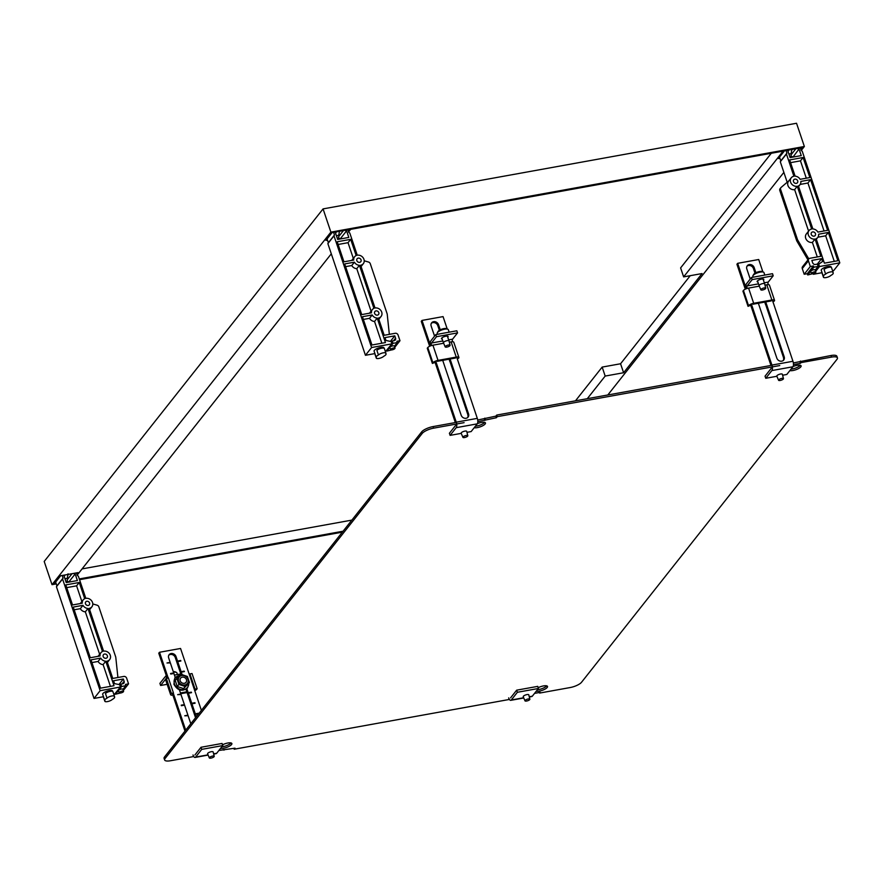 <?xml version="1.0" encoding="UTF-8"?>
<svg xmlns="http://www.w3.org/2000/svg" width="884" height="884" viewBox="0 0 884 884"><rect width="100%" height="100%" fill="white"/><g stroke="black" fill="none" stroke-linecap="round" stroke-linejoin="round"><path stroke-width="1.33" d="M56.035 583.241L54.51 583.517L60.642 575.76L78.002 572.622L76.864 574.059M67.56 581.153L65.858 581.462M327.467 240.094L325.942 240.371L332.075 232.614L349.434 229.475L348.296 230.912M338.992 238.017L337.29 238.315M779.898 158.269L778.373 158.545L784.506 150.788L801.865 147.639L800.727 149.076M791.423 156.181L789.721 156.49M771.29 153.275L680.614 267.907L683.63 276.88L702.051 273.554L623.596 372.739L605.175 376.065L602.159 367.092L620.568 363.755L690.238 275.686M623.596 372.739L620.568 363.755M52.012 584.678L330.881 232.127L323.069 208.9L44.2 561.451L52.012 584.678L56.256 583.904M66.079 582.125L68.422 581.705M79.549 579.694L342.329 532.157M330.881 232.127L804.363 146.49L801.202 150.479M783.865 172.391L607.805 394.982M605.175 376.065L587.285 398.684M343.08 531.218L79.295 578.932M77.206 575.053L331.301 253.818M348.639 231.906L350.661 229.354L783.102 151.142L683.63 276.88M575.473 400.828L602.159 367.092M82.068 568.909L351.865 520.112M323.069 208.9L796.539 123.263L804.363 146.49M88.223 605.485A2.343 2.011 -141.7 0 1 86.809 601.264A2.343 2.011 -141.7 0 1 88.223 605.485M105.992 658.271A2.343 2.011 -141.7 0 1 104.566 654.049A2.343 2.011 -141.7 0 1 105.992 658.271M104.975 700.736A4.1 1.271 161.4 0 0 104.853 701.266A4.1 1.271 161.4 0 0 107.439 701.598A4.1 1.271 161.4 0 0 112.312 699.41A5.216 1.613 161.4 0 0 114.611 697.111A5.216 1.613 161.4 0 0 114.367 696.813A4.1 1.271 161.4 0 0 114.489 696.294A4.1 1.271 161.4 0 0 111.903 695.962A4.1 1.271 161.4 0 0 107.019 698.15A5.216 1.613 161.4 0 0 104.732 700.437A5.216 1.613 161.4 0 0 104.975 700.736M104.853 701.266L103.295 696.614A4.1 1.271 -18.6 0 1 103.317 696.26M104.732 700.437L102.666 694.316A5.216 1.613 -18.6 0 1 109.262 690.57A5.216 1.613 -18.6 0 1 112.544 690.99L112.677 691.387M107.019 698.15L105.461 693.498A4.1 1.271 -18.6 0 1 110.334 691.31A4.1 1.271 -18.6 0 1 112.92 691.653L114.489 696.294M119.141 692.824L118.434 690.713A2.343 0.729 -18.6 0 1 121.395 689.023A2.343 0.729 -18.6 0 1 122.876 689.211L123.583 691.321A2.343 0.729 161.4 0 0 122.114 691.133A2.343 0.729 161.4 0 0 119.141 692.824A2.343 0.729 161.4 0 0 120.622 693.012A2.343 0.729 161.4 0 0 123.583 691.321M62.167 575.484L63.051 578.125L62.565 578.998L100.157 690.68L120.456 687.012L119.683 684.691L114.511 683.608L113.561 680.757L123.34 678.989L124.125 681.31A2.343 2.011 -141.7 0 1 122.732 683.796L120.821 684.139L121.605 686.47L125.882 685.697L125.451 684.426L128.556 683.862L126.633 678.161A2.343 2.011 -141.7 0 0 123.826 676.437L112.776 678.437L106.964 661.177A5.558 4.785 38.3 0 0 109.638 659.608A5.558 4.785 38.3 0 0 109.483 653.707A5.558 4.785 38.3 0 0 103.594 651.143L89.207 608.391A5.558 4.785 38.3 0 0 91.881 606.833A5.558 4.785 38.3 0 0 91.715 600.921A5.558 4.785 38.3 0 0 85.825 598.357L78.356 576.147L77.361 575.539L76.477 572.898M98.058 656.348A5.558 4.785 -141.7 0 1 98.257 656.072L100.92 652.712A5.558 4.785 38.3 0 0 100.036 655.983L90.301 657.751L73.25 607.076L82.985 605.319A5.558 4.785 38.3 0 0 88.002 608.468L85.339 611.827A5.558 4.785 -141.7 0 1 80.322 608.678L82.985 605.319M88.002 608.468L102.478 651.486A5.558 4.785 38.3 0 0 100.92 652.712M105.76 661.243L103.108 664.602A5.558 4.785 -141.7 0 1 98.091 661.453L100.754 658.094A5.558 4.785 38.3 0 0 105.76 661.243L114.003 685.719L100.533 688.15L91.008 659.862L100.754 658.094M103.108 664.602L110.423 686.36M91.925 662.569L98.091 661.453M84.72 598.711A5.558 4.785 38.3 0 0 83.151 599.927A5.558 4.785 38.3 0 0 82.278 603.208L72.532 604.965L65.792 584.91L79.251 582.479L84.72 598.711M80.289 603.562A5.558 4.785 -141.7 0 1 80.499 603.286L83.151 599.927M66.698 587.628L76.599 585.838L81.88 601.54M76.599 585.838L79.251 582.479M64.952 574.987A1.459 1.26 -141.7 0 1 64.013 575.992L66.234 582.589L77.383 580.567L75.162 573.97A1.459 1.26 -141.7 0 1 73.692 573.396M92.787 603.938L97.085 605.186A2.343 2.011 -141.7 0 1 98.853 606.855L115.694 656.9A2.343 2.011 -141.7 0 1 115.793 657.387L117.87 677.133A2.343 2.011 -141.7 0 1 117.881 677.509M74.157 609.794L80.322 608.678M85.339 611.827L99.638 654.315M120.456 687.012L113.992 694.824M123.34 678.989L118.953 684.536M120.821 684.139L119.892 685.321M115.251 693.586L115.472 694.227L120.036 693.078M121.605 686.47L115.472 694.227M125.882 685.697L122.942 689.409M128.556 683.862L123.307 690.503M67.604 577.473L68.035 578.755M72.024 573.705L67.438 579.506A1.459 1.26 38.3 0 0 69.029 581.727L69.14 582.059M75.162 573.97L69.029 581.727M55.648 582.081L56.919 585.882L56.432 586.755L94.024 698.437L103.34 696.747M63.051 578.125L56.919 585.882M62.565 578.998L56.432 586.755M100.157 690.68L94.024 698.437M359.655 262.349A2.343 2.011 -141.7 0 1 358.241 258.117A2.343 2.011 -141.7 0 1 359.655 262.349M377.424 315.124A2.343 2.011 -141.7 0 1 375.998 310.903A2.343 2.011 -141.7 0 1 377.424 315.124M376.407 357.6A4.1 1.271 161.4 0 0 376.286 358.119A4.1 1.271 161.4 0 0 378.871 358.451A4.1 1.271 161.4 0 0 383.744 356.263A5.216 1.613 161.4 0 0 386.043 353.976A5.216 1.613 161.4 0 0 385.8 353.677A4.1 1.271 161.4 0 0 385.91 353.147A4.1 1.271 161.4 0 0 383.336 352.815A4.1 1.271 161.4 0 0 378.451 355.003A5.216 1.613 161.4 0 0 376.164 357.302A5.216 1.613 161.4 0 0 376.407 357.6M376.286 358.119L374.728 353.467A4.1 1.271 -18.6 0 1 374.75 353.114M376.164 357.302L374.098 351.169A5.216 1.613 -18.6 0 1 380.695 347.423A5.216 1.613 -18.6 0 1 383.976 347.854L384.109 348.241M378.451 355.003L376.893 350.351A4.1 1.271 -18.6 0 1 381.766 348.174A4.1 1.271 -18.6 0 1 384.352 348.506L385.91 353.147M390.573 349.677L389.866 347.567A2.343 0.729 -18.6 0 1 392.827 345.876A2.343 0.729 -18.6 0 1 394.308 346.064L395.015 348.186A2.343 0.729 161.4 0 0 393.535 347.987A2.343 0.729 161.4 0 0 390.573 349.677A2.343 0.729 161.4 0 0 392.054 349.865A2.343 0.729 161.4 0 0 395.015 348.186M333.599 232.337L334.483 234.978L333.997 235.851L371.589 347.534L391.888 343.865L391.115 341.544L385.943 340.462L384.993 337.611L394.772 335.843L395.557 338.163A2.343 2.011 -141.7 0 1 394.165 340.649L392.253 341.003L393.037 343.323L397.314 342.55L396.883 341.279L399.988 340.716L398.065 335.025A2.343 2.011 -141.7 0 0 395.258 333.29L384.208 335.29L378.396 318.03A5.558 4.785 38.3 0 0 381.07 316.461A5.558 4.785 38.3 0 0 380.916 310.56A5.558 4.785 38.3 0 0 375.026 307.997L360.639 265.244A5.558 4.785 38.3 0 0 363.313 263.686A5.558 4.785 38.3 0 0 363.147 257.774A5.558 4.785 38.3 0 0 357.258 255.222L349.788 233L348.793 232.393L347.909 229.752M369.49 313.201A5.558 4.785 -141.7 0 1 369.689 312.925L372.352 309.566A5.558 4.785 38.3 0 0 371.468 312.837L361.733 314.605L344.683 263.929L354.418 262.172A5.558 4.785 38.3 0 0 359.434 265.322L356.771 268.681A5.558 4.785 -141.7 0 1 351.755 265.531L354.418 262.172M359.434 265.322L373.91 308.35A5.558 4.785 38.3 0 0 372.352 309.566M377.192 318.096L374.54 321.467A5.558 4.785 -141.7 0 1 369.523 318.317L372.175 314.958A5.558 4.785 38.3 0 0 377.192 318.096L385.435 342.572L371.965 345.003L362.44 316.715L372.175 314.958M374.54 321.467L381.855 343.213M363.357 319.433L369.523 318.317M356.153 255.564A5.558 4.785 38.3 0 0 354.583 256.78A5.558 4.785 38.3 0 0 353.711 260.062L343.964 261.819L337.213 241.763L350.683 239.332L356.153 255.564M351.721 260.415A5.558 4.785 -141.7 0 1 351.931 260.139L354.583 256.78M338.13 244.481L348.031 242.691L353.313 258.393M348.031 242.691L350.683 239.332M336.384 231.84A1.459 1.26 -141.7 0 1 335.445 232.846L337.666 239.442L348.815 237.431L346.594 230.834A1.459 1.26 -141.7 0 1 345.125 230.26M364.219 260.791L368.517 262.04A2.343 2.011 -141.7 0 1 370.286 263.708L387.126 313.754A2.343 2.011 -141.7 0 1 387.225 314.24L389.303 333.986A2.343 2.011 -141.7 0 1 389.314 334.362M345.589 266.648L351.755 265.531M356.771 268.681L371.07 311.168M391.888 343.865L385.424 351.677M394.772 335.843L390.385 341.39M392.253 341.003L391.325 342.174M386.684 350.44L386.905 351.081L391.468 349.942M393.037 343.323L386.905 351.081M397.314 342.55L394.374 346.263M399.988 340.716L394.739 347.357M339.025 234.326L339.456 235.608M343.456 230.558L338.87 236.359A1.459 1.26 38.3 0 0 340.462 238.581L340.572 238.923M346.594 230.834L340.462 238.581M327.069 238.934L328.351 242.735L327.865 243.608L365.446 355.291L374.772 353.611M334.483 234.978L328.351 242.735M333.997 235.851L327.865 243.608M371.589 347.534L365.446 355.291M794.882 179.143A2.343 2.011 -141.7 0 1 796.307 183.364A2.343 2.011 -141.7 0 1 794.882 179.143M812.65 231.928A2.343 2.011 -141.7 0 1 814.076 236.15A2.343 2.011 -141.7 0 1 812.65 231.928M832.971 272.791A4.1 1.271 161.4 0 0 833.082 272.272A4.1 1.271 161.4 0 0 830.507 271.929A4.1 1.271 161.4 0 0 825.623 274.117A5.216 1.613 161.4 0 0 823.336 276.416A5.216 1.613 161.4 0 0 823.568 276.714A4.1 1.271 161.4 0 0 823.457 277.233A4.1 1.271 161.4 0 0 826.043 277.576A4.1 1.271 161.4 0 0 830.916 275.388A5.216 1.613 161.4 0 0 833.214 273.09A5.216 1.613 161.4 0 0 832.971 272.791M825.623 274.117L824.065 269.476A4.1 1.271 -18.6 0 1 828.938 267.288A4.1 1.271 -18.6 0 1 831.524 267.631L833.082 272.272M823.336 276.416L821.269 270.294A5.216 1.613 -18.6 0 1 827.866 266.537A5.216 1.613 -18.6 0 1 831.148 266.968L831.28 267.355M811.446 273.554L810.727 271.443A2.343 0.729 -18.6 0 1 813.7 269.753A2.343 0.729 -18.6 0 1 815.17 269.94L815.888 272.062A2.343 0.729 161.4 0 0 814.407 271.863A2.343 0.729 161.4 0 0 811.446 273.554A2.343 0.729 161.4 0 0 812.915 273.742A2.343 0.729 161.4 0 0 815.888 272.062M823.457 277.233L821.899 272.592A4.1 1.271 -18.6 0 1 821.921 272.228M812.385 242.415A5.558 4.785 -141.7 0 1 806.506 239.851A5.558 4.785 -141.7 0 1 806.341 233.951L808.993 230.58A5.558 4.785 38.3 0 0 809.158 236.492A5.558 4.785 38.3 0 0 815.048 239.045L812.385 242.415L817.28 256.957M787.191 182.248L780.296 161.772L786.428 154.015L793.909 176.236A5.558 4.785 38.3 0 0 791.235 177.806A5.558 4.785 38.3 0 0 791.401 183.706A5.558 4.785 38.3 0 0 797.28 186.27L811.678 229.022A5.558 4.785 38.3 0 0 808.993 230.58M828.341 232.448L837.866 260.736L824.396 263.178L816.164 238.702A5.558 4.785 38.3 0 0 817.722 237.487A5.558 4.785 38.3 0 0 818.606 234.205L828.341 232.448L825.678 235.807L834.286 261.388M810.573 179.662L827.634 230.337L817.888 232.094A5.558 4.785 38.3 0 0 812.871 228.945L798.396 185.927A5.558 4.785 38.3 0 0 799.965 184.701A5.558 4.785 38.3 0 0 800.838 181.43L810.573 179.662L807.921 183.021L824.054 230.978M800.164 184.424L807.921 183.021M797.28 186.27L794.628 189.629L808.584 231.111M815.656 271.377L819.49 266.526L818.717 264.205L822.595 261.476L821.634 258.636L811.855 260.404L812.639 262.725A2.343 2.011 38.3 0 0 815.446 264.46L817.357 264.106L818.142 266.427L813.866 267.2L813.435 265.94L810.33 266.504L808.418 260.802A2.343 2.011 -141.7 0 1 809.81 258.305L820.86 256.305L815.048 239.045M817.921 237.21L825.678 235.807M800.13 179.319A5.558 4.785 38.3 0 0 795.114 176.17L789.644 159.938L803.114 157.496L809.866 177.551L800.13 179.319M794.628 189.629A5.558 4.785 -141.7 0 1 788.738 187.065A5.558 4.785 -141.7 0 1 788.572 181.165L791.235 177.806M780.296 161.772L780.782 160.899L779.511 157.109M793.003 157.087L799.025 148.998A1.459 1.26 -141.7 0 1 797.556 148.424M795.887 148.722L791.302 154.523A1.459 1.26 38.3 0 0 792.893 156.755M791.887 153.783L791.467 152.501M800.34 147.915L801.224 150.556L802.219 151.164L839.8 262.846L833.667 270.603L832.595 270.802M821.943 272.725L813.357 274.283L813.158 273.697M812.297 273.819L807.733 274.957L807.302 273.697L804.197 274.261L802.274 268.559L808.418 260.802M808.683 258.968L802.55 266.725A2.343 2.011 38.3 0 0 802.274 268.559M808.849 258.78A2.343 2.011 -141.7 0 1 808.374 258.194L797.677 239.995A2.343 2.011 -141.7 0 1 797.467 239.542L780.627 189.485A2.343 2.011 -141.7 0 1 781.125 187.408L788.826 180.844M790.561 162.645L800.462 160.855L806.296 178.203M780.307 188.447A2.343 2.011 38.3 0 0 779.81 190.524L796.65 240.57A2.343 2.011 38.3 0 0 796.86 241.034L807.556 259.222A2.343 2.011 38.3 0 0 808.02 259.808M803.114 157.496L800.462 160.855M817.777 265.377L818.717 264.205M813.357 274.283L814.02 273.443M817.291 264.117L821.634 258.636M815.225 270.106L818.142 266.427M807.733 274.957L813.866 267.2M807.302 273.697L813.435 265.94M804.197 274.261L810.33 266.504M786.428 154.015L786.915 153.142L786.031 150.512M780.782 160.899L786.915 153.142M788.815 150.004A1.459 1.26 -141.7 0 1 787.876 151.009L790.097 157.617L801.247 155.595L799.025 148.998M839.8 262.846L819.49 266.526M338.671 235.078L337.025 235.807L338.671 235.078M790.683 153.783L789.456 153.971L790.683 153.783M66.046 578.434L67.317 578.368L66.046 578.434M538.422 688.481L537.715 686.371L516.665 690.172L517.383 692.283L538.422 688.481L532.323 696.183A4.221 1.724 -100.3 0 1 531.792 696.537L529.317 696.979M510.565 697.885L516.665 690.172M517.383 692.283L511.284 699.995A4.221 1.724 79.7 0 1 510.753 700.338A4.221 1.724 79.7 0 1 508.665 697.885M524.997 700.846L523.24 696.736A2.928 0.906 -18.6 0 1 523.229 696.714A2.928 0.906 -18.6 0 1 526.941 694.603A2.928 0.906 -18.6 0 1 528.787 694.846A2.928 0.906 -18.6 0 1 528.787 694.868L529.881 699.2A2.575 0.796 -18.6 0 1 526.61 701.034A2.575 0.796 -18.6 0 1 524.997 700.846A2.575 0.796 -18.6 0 1 528.245 698.968A2.575 0.796 -18.6 0 1 529.881 699.2M175.231 677.42L173.894 673.475L170.745 674.039L170.568 673.509L173.717 672.945L170.347 662.912L167.01 662.956L170.17 662.381L170.247 662.934M177.706 661.586L180.69 660.481L180.866 661.011L177.706 661.586L181.087 671.608L184.424 671.564L181.264 672.138L182.093 674.614M167.043 663.033L170.093 662.481M177.463 661.144L180.69 660.481M170.17 662.381L168.656 657.895A4.1 3.525 -141.7 0 1 169.131 654.69A4.1 3.525 -141.7 0 1 172.866 653.63A4.1 3.525 -141.7 0 1 176.026 656.569L177.529 661.055M195.552 717.731L185.983 689.31M180.977 674.448L175.275 657.508A4.1 3.525 38.3 0 0 168.8 655.199M198.535 713.808L195.475 714.36L196.292 716.791M195.475 714.36L195.298 713.83L198.458 713.266M194.977 703.255L194.9 702.703L195.077 703.233L191.916 703.808L195.298 713.83M191.916 703.808L191.74 703.277L194.9 702.703M191.43 692.702L191.353 692.15L191.53 692.68L188.369 693.255L191.74 703.277M188.369 693.255L188.193 692.724L191.353 692.15M186.833 688.68L188.193 692.724M170.59 673.586L173.794 673.486M181.01 671.707L184.17 671.133M190.811 723.72L188.104 715.697L184.778 715.742L187.927 715.167L184.557 705.134L181.397 705.708L181.22 705.178L184.38 704.614L180.999 694.581L177.673 694.625L180.822 694.051L180.9 694.603M177.695 694.702L180.756 694.15M188.115 692.813L191.275 692.249M181.253 705.255L184.458 705.156M191.673 703.377L194.823 702.802M184.8 715.819L188.005 715.709M195.22 713.929L198.381 713.355M180.822 694.051L179.397 689.818M184.977 731.09L172.236 693.244M167.12 678.039L158.766 653.21L159.507 652.27L180.557 648.469L201.375 710.349M222.768 745.566L222.061 743.455L201.022 747.267L201.729 749.378L222.768 745.566L216.679 753.279A4.221 1.724 -100.3 0 1 216.149 753.632L213.674 754.074M194.922 754.969L201.022 747.267M159.507 652.27L168.126 677.862M173.297 693.244L185.717 730.151M201.729 749.378L195.629 757.091A4.221 1.724 79.7 0 1 195.099 757.433A4.221 1.724 79.7 0 1 193.01 754.98M209.342 757.942L207.596 753.831A2.928 0.906 -18.6 0 1 207.585 753.809A2.928 0.906 -18.6 0 1 211.287 751.698A2.928 0.906 -18.6 0 1 213.132 751.941A2.928 0.906 -18.6 0 1 213.143 751.964L214.226 756.295A2.575 0.796 -18.6 0 1 210.967 758.129A2.575 0.796 -18.6 0 1 209.342 757.942A2.575 0.796 -18.6 0 1 212.602 756.063A2.575 0.796 -18.6 0 1 214.226 756.295M186.469 679.663A3.514 3.017 38.3 0 0 180.159 680.802A3.514 3.017 38.3 0 0 186.469 679.663M194.48 689.829A1.878 0.575 161.4 0 0 194.524 689.774L195.044 689.122L189.927 673.917L189.408 674.58A1.878 0.575 -18.6 0 1 189.364 674.636M195.044 689.122L197.143 688.735L196.624 689.398A4.221 1.304 -18.6 0 1 194.767 690.702M189.927 673.917L192.027 673.542L197.143 688.735M187.077 692.57L180.712 693.73M172.877 695.133A4.221 1.304 -18.6 0 1 170.645 694.725A4.221 1.304 -18.6 0 1 170.844 694.062L171.374 693.399L173.474 693.023L172.955 693.675A1.878 0.575 161.4 0 0 172.866 693.973M173.474 693.023L168.358 677.818L165.739 678.857A4.221 1.304 161.4 0 0 165.529 679.52L170.645 694.725M166.258 678.205L171.374 693.399M180.458 692.968L186.822 691.818M165.507 679.299L160.612 685.487L159.905 683.376L164.888 677.078A4.221 1.724 79.7 0 1 165.418 676.724A4.221 1.724 79.7 0 1 167.032 678.061M160.612 685.487L167.131 684.304M165.805 676.658L165.772 676.558A5.856 1.812 -18.6 0 1 165.894 675.906A5.856 1.812 -18.6 0 1 166.247 675.442M173.496 672.293A5.856 1.812 -18.6 0 1 176.391 672.37A5.856 1.812 -18.6 0 1 176.877 672.823L177.452 674.547M173.286 671.641A4.685 1.448 -18.6 0 1 175.021 671.774L176.391 672.37M178.59 681.122A5.216 4.475 38.3 0 0 184.855 684.978A5.216 4.475 38.3 0 0 187.96 679.431A5.216 4.475 38.3 0 0 181.695 675.575A5.216 4.475 38.3 0 0 178.59 681.122M178.922 684.426L176.866 678.337L181.098 674.337L187.386 676.437L189.441 682.525L185.209 686.525L178.922 684.426L177.275 686.503L183.563 688.603L189.441 682.525M179.772 675.564A7.724 6.641 38.3 0 0 174.468 683.885A7.724 6.641 38.3 0 0 182.734 689.697A7.724 6.641 38.3 0 0 188.745 683.409M176.866 678.337L175.22 680.415L177.275 686.503M186.071 682.404L186.027 682.459A3.514 3.017 -141.7 0 1 180.524 678.094L180.557 678.05M183.563 688.603L185.209 686.525M765.732 301.919L784.196 356.816A4.1 3.525 -141.7 0 1 783.732 360.02A4.1 3.525 -141.7 0 1 779.997 361.081A4.1 3.525 -141.7 0 1 776.837 358.142L758.361 303.256M750.218 279.057L746.814 268.946A4.1 3.525 -141.7 0 1 747.278 265.73A4.1 3.525 -141.7 0 1 751.024 264.67A4.1 3.525 -141.7 0 1 754.185 267.609L755.897 272.714M765.71 304.693L783.533 357.655A4.1 3.525 -141.7 0 1 783.611 357.921L783.533 358.02A4.1 3.525 38.3 0 1 783.312 360.451M765.61 304.704L764.726 302.096M754.947 273.034L753.433 268.548A4.1 3.525 38.3 0 0 746.958 266.239M762.87 271.874L758.715 259.509L737.665 263.322L746.229 288.759M751.345 303.963L771.92 365.081A4.221 1.724 79.7 0 1 771.854 370.573L765.754 378.286L765.047 376.175L771.146 368.462M782.605 375.236L786.804 374.473L792.893 366.772A4.221 1.724 -100.3 0 0 792.959 361.28L772.318 299.93M776.87 376.275L765.754 378.286M770.981 365.468L750.715 305.234M745.3 289.167L736.924 264.261L737.665 263.322M778.583 380.264L776.826 376.153A2.928 0.906 -18.6 0 1 776.815 376.131A2.928 0.906 -18.6 0 1 780.517 374.02A2.928 0.906 -18.6 0 1 782.362 374.263A2.928 0.906 -18.6 0 1 782.373 374.286L783.456 378.617A2.575 0.796 -18.6 0 1 780.196 380.463A2.575 0.796 -18.6 0 1 778.583 380.264A2.575 0.796 -18.6 0 1 781.832 378.385A2.575 0.796 -18.6 0 1 783.456 378.617M757.864 282.029A3.514 1.083 -18.6 0 1 757.124 281.642A3.514 1.083 -18.6 0 1 761.566 279.112A3.514 1.083 -18.6 0 1 763.776 279.399A3.514 1.083 -18.6 0 1 763.411 280.162M751.577 304.671A1.878 0.575 161.4 0 0 750.66 305.289L748.041 306.328L748.56 305.665A4.221 1.304 -18.6 0 1 753.687 303.289L771.887 299.996A4.221 1.304 -18.6 0 1 774.55 300.35A4.221 1.304 -18.6 0 1 774.34 301.002L772.947 301.82M747.057 288.471A4.221 1.304 -18.6 0 1 748.571 288.096L747.057 288.471A4.221 1.304 -18.6 0 0 743.444 290.471L742.925 291.123L748.041 306.328M774.55 300.35L769.434 285.145A4.221 1.304 161.4 0 0 768.097 284.67L766.771 284.803A4.221 1.304 -18.6 0 1 768.097 284.67M771.146 300.936L752.947 304.229M746.251 288.759A4.221 1.724 79.7 0 1 746.472 283.797L751.444 277.499L752.162 279.609L747.179 285.908A1.878 0.762 -100.3 0 0 747.146 288.35M768.196 284.538A1.878 0.762 -100.3 0 1 768.218 282.095L773.202 275.797L772.494 273.686L751.444 277.499M773.202 275.797L752.162 279.609M760.859 289.808A2.575 0.796 -18.6 0 1 764.107 287.941A2.575 0.796 -18.6 0 1 765.743 288.162A2.575 0.796 -18.6 0 1 762.472 290.007A2.575 0.796 -18.6 0 1 760.859 289.808L759.102 285.698A2.928 0.906 -18.6 0 1 759.102 285.687A2.928 0.906 -18.6 0 1 762.804 283.576A2.928 0.906 -18.6 0 1 764.649 283.808A2.928 0.906 -18.6 0 1 764.649 283.83L763.036 279.024M753.146 277.189L752.859 276.327A5.856 1.812 -18.6 0 1 752.969 275.664A5.856 1.812 -18.6 0 1 760.262 272.106A5.856 1.812 -18.6 0 1 763.467 272.128A5.856 1.812 -18.6 0 1 763.953 272.592L764.793 275.079M752.969 275.664L753.698 274.372A4.685 1.448 -18.6 0 1 759.544 271.521A4.685 1.448 -18.6 0 1 762.096 271.543L763.467 272.128M450.078 359.014L468.553 413.9A4.1 3.525 -141.7 0 1 468.078 417.115A4.1 3.525 -141.7 0 1 464.343 418.176A4.1 3.525 -141.7 0 1 461.183 415.237L442.707 360.341M434.563 336.141L431.171 326.041A4.1 3.525 -141.7 0 1 431.635 322.826A4.1 3.525 -141.7 0 1 435.37 321.765A4.1 3.525 -141.7 0 1 438.53 324.704L440.254 329.809M450.055 361.777L467.879 414.751A4.1 3.525 -141.7 0 1 467.956 415.016L467.89 415.115A4.1 3.525 38.3 0 1 467.669 417.546M449.956 361.799L449.083 359.191M439.293 330.13L437.79 325.643A4.1 3.525 38.3 0 0 431.304 323.334M447.216 328.97L443.061 316.605L422.022 320.417L430.585 345.854M435.69 361.059L456.266 422.176A4.221 1.724 79.7 0 1 456.21 427.668L450.111 435.37L449.392 433.259L455.492 425.558M466.962 432.331L471.15 431.569L477.249 423.856A4.221 1.724 -100.3 0 0 477.305 418.364L456.663 357.026M461.227 433.37L450.111 435.37M455.337 422.552L435.061 362.329M429.657 346.252L421.27 321.356L422.022 320.417M462.929 437.359L461.172 433.248A2.928 0.906 -18.6 0 1 461.172 433.226A2.928 0.906 -18.6 0 1 464.873 431.116A2.928 0.906 -18.6 0 1 466.719 431.359A2.928 0.906 -18.6 0 1 466.719 431.381L467.813 435.713A2.575 0.796 -18.6 0 1 464.542 437.547A2.575 0.796 -18.6 0 1 462.929 437.359A2.575 0.796 -18.6 0 1 466.177 435.481A2.575 0.796 -18.6 0 1 467.813 435.713M442.221 339.124A3.514 1.083 -18.6 0 1 441.47 338.738A3.514 1.083 -18.6 0 1 445.912 336.207A3.514 1.083 -18.6 0 1 448.133 336.495A3.514 1.083 -18.6 0 1 447.768 337.257M435.934 361.755A1.878 0.575 161.4 0 0 435.016 362.385L432.387 363.423L432.906 362.76A4.221 1.304 -18.6 0 1 438.033 360.385L456.243 357.092A4.221 1.304 -18.6 0 1 458.895 357.434A4.221 1.304 -18.6 0 1 458.685 358.097L457.304 358.915M431.403 345.567A4.221 1.304 -18.6 0 1 432.917 345.18L431.403 345.567A4.221 1.304 -18.6 0 0 427.79 347.556L427.27 348.219L432.387 363.423M458.895 357.434L453.779 342.241A4.221 1.304 161.4 0 0 452.442 341.754L451.127 341.887A4.221 1.304 -18.6 0 1 452.442 341.754M455.492 358.031L437.293 361.324M430.596 345.843A4.221 1.724 79.7 0 1 430.817 340.892L435.801 334.594L436.508 336.705L431.525 343.003A1.878 0.762 -100.3 0 0 431.502 345.445M452.542 341.633A1.878 0.762 -100.3 0 1 452.575 339.191L457.558 332.892L456.84 330.782L435.801 334.594M457.558 332.892L436.508 336.705M445.204 346.904L443.459 342.793A2.928 0.906 -18.6 0 1 443.448 342.771A2.928 0.906 -18.6 0 1 447.149 340.66A2.928 0.906 -18.6 0 1 448.995 340.904A2.928 0.906 -18.6 0 1 449.006 340.926L450.089 345.257A2.575 0.796 -18.6 0 1 446.829 347.092A2.575 0.796 -18.6 0 1 445.204 346.904A2.575 0.796 -18.6 0 1 448.464 345.025A2.575 0.796 -18.6 0 1 450.089 345.257M437.503 334.285L437.204 333.412A5.856 1.812 -18.6 0 1 437.326 332.76A5.856 1.812 -18.6 0 1 444.619 329.202A5.856 1.812 -18.6 0 1 447.823 329.224A5.856 1.812 -18.6 0 1 448.31 329.677L449.149 332.174M437.326 332.76L438.055 331.456A4.685 1.448 -18.6 0 1 443.89 328.616A4.685 1.448 -18.6 0 1 446.453 328.638L447.823 329.224M442.873 360.827L443.547 360.197M443.304 360.241L442.862 360.794M477.393 423.635A6.442 1.989 -18.6 0 1 485.404 422.839A6.442 1.989 -18.6 0 1 485.46 422.972A6.442 1.989 -18.6 0 1 481.393 426.386A6.442 1.989 -18.6 0 1 474.2 427.712M793.047 366.54A6.442 1.989 -18.6 0 1 801.048 365.755A6.442 1.989 -18.6 0 1 801.114 365.877A6.442 1.989 -18.6 0 1 797.048 369.291A6.442 1.989 -18.6 0 1 789.854 370.617M222.514 744.814A6.442 1.989 -18.6 0 1 231.818 743.422A6.442 1.989 -18.6 0 1 231.873 743.554A6.442 1.989 -18.6 0 1 227.807 746.958A6.442 1.989 -18.6 0 1 220.613 748.295M538.168 687.719A6.442 1.989 -18.6 0 1 547.472 686.338A6.442 1.989 -18.6 0 1 547.528 686.459A6.442 1.989 -18.6 0 1 543.461 689.874A6.442 1.989 -18.6 0 1 536.268 691.2M537.461 689.697A6.442 1.989 161.4 0 0 546.699 685.862M221.807 746.792A6.442 1.989 161.4 0 0 231.044 742.947M791.036 369.114A6.442 1.989 161.4 0 0 800.285 365.28M475.393 426.21A6.442 1.989 161.4 0 0 484.631 422.364M218.889 750.472L235.022 748.162L234.183 749.223L509.405 699.443M234.183 749.223L233.895 748.372M534.544 693.388L540.179 692.36L539.627 693.067L539.428 692.504M539.627 693.067L570.136 687.553A9.37 2.895 161.4 0 0 581.528 682.271L836.971 359.335A9.37 2.895 -18.6 0 0 837.435 357.865A9.37 2.895 -18.6 0 0 831.524 357.103L830.993 355.512L793.357 362.926M456.332 422.375L433.061 426.585A9.37 2.895 161.4 0 0 421.668 431.867L164.557 756.914A9.37 2.895 161.4 0 0 164.093 758.384L164.623 759.964A9.37 2.895 161.4 0 0 170.524 760.737L193.751 756.538M464.1 422.651L433.591 428.165A9.37 2.895 -18.6 0 0 422.198 433.447L165.087 758.494A9.37 2.895 161.4 0 0 164.623 759.964M223.972 750.162L223.785 749.588M477.813 421.679L496.41 417.712L495.88 416.132L477.703 420.022M485.36 419.712L484.83 418.121M484.808 420.419L484.277 418.828M837.435 357.865L836.894 356.285A9.37 2.895 161.4 0 0 830.993 355.512M793.467 364.584L800.451 363.324L801.014 362.617L800.484 361.037M801.014 362.617L831.524 357.103M800.451 363.324L799.921 361.744M771.975 365.28L496.72 415.071L495.88 416.132M496.41 417.712L497.25 416.651L496.72 415.071M497.25 416.651L779.754 365.556M124.125 681.31L122.058 683.918M68.521 574.335L68.013 574.976M395.557 338.163L393.49 340.771M339.953 231.188L339.445 231.829M807.556 259.222L808.374 258.194M796.86 241.034L797.677 239.995M796.65 240.57L797.467 239.542M779.81 190.524L780.627 189.485M791.876 149.993L792.384 149.363M511.284 699.995L523.671 697.752M529.262 696.736L532.323 696.183M175.275 657.508L176.026 656.569M195.629 757.091L208.027 754.848M213.608 753.831L216.679 753.279M189.408 674.58L194.524 689.774M165.739 678.857L170.844 694.062M784.196 356.816L783.533 357.655M754.185 267.609L753.433 268.548M792.959 361.28L771.92 365.081M792.893 366.772L771.854 370.573M743.444 290.471L748.56 305.665M759.301 286.151L748.571 288.096L753.687 303.289M764.98 285.123L766.771 284.803L771.887 299.996M768.218 282.095L764.306 282.803M758.483 283.863L747.179 285.908M468.553 413.9L467.879 414.751M438.53 324.704L437.79 325.643M477.305 418.364L456.266 422.176M477.249 423.856L456.21 427.668M427.79 347.556L432.906 362.76M443.646 343.246L432.917 345.18L438.033 360.385M449.326 342.219L451.127 341.887L456.243 357.092M452.575 339.191L448.663 339.898M442.829 340.959L431.525 343.003M165.087 758.494L164.557 756.914M433.591 428.165L433.061 426.585M422.198 433.447L421.668 431.867M107.395 662.447L109.638 659.608M89.638 609.673L91.881 606.833M64.123 576.324L64.72 575.583M378.827 319.301L381.07 316.461M361.07 266.526L363.313 263.686M335.555 233.188L336.152 232.437M817.722 237.487L816.341 239.232M799.965 184.701L798.572 186.458M780.892 187.651L780.075 188.69M788.583 150.6L787.987 151.352M338.749 235.232L339.478 231.276M336.263 235.266L337.025 235.807M789.456 153.971L788.694 153.429M791.898 148.821L791.18 153.396M67.317 578.368L68.046 573.804M64.83 578.412L65.593 578.954M523.77 697.984L510.753 700.338M208.127 755.08L195.099 757.433M180.811 673.939L174.446 675.089M166.612 676.514L165.418 676.724M166.214 675.332L165.894 675.906M188.911 683.188L187.585 687.885C182.226 691.896 177.673 690.691 173.916 684.282L174.877 677.84L179.971 675.387M765.743 288.162L764.649 283.83M757.489 280.891L759.102 285.687M447.381 336.119L448.995 340.904M441.834 337.986L443.448 342.771"/></g></svg>
